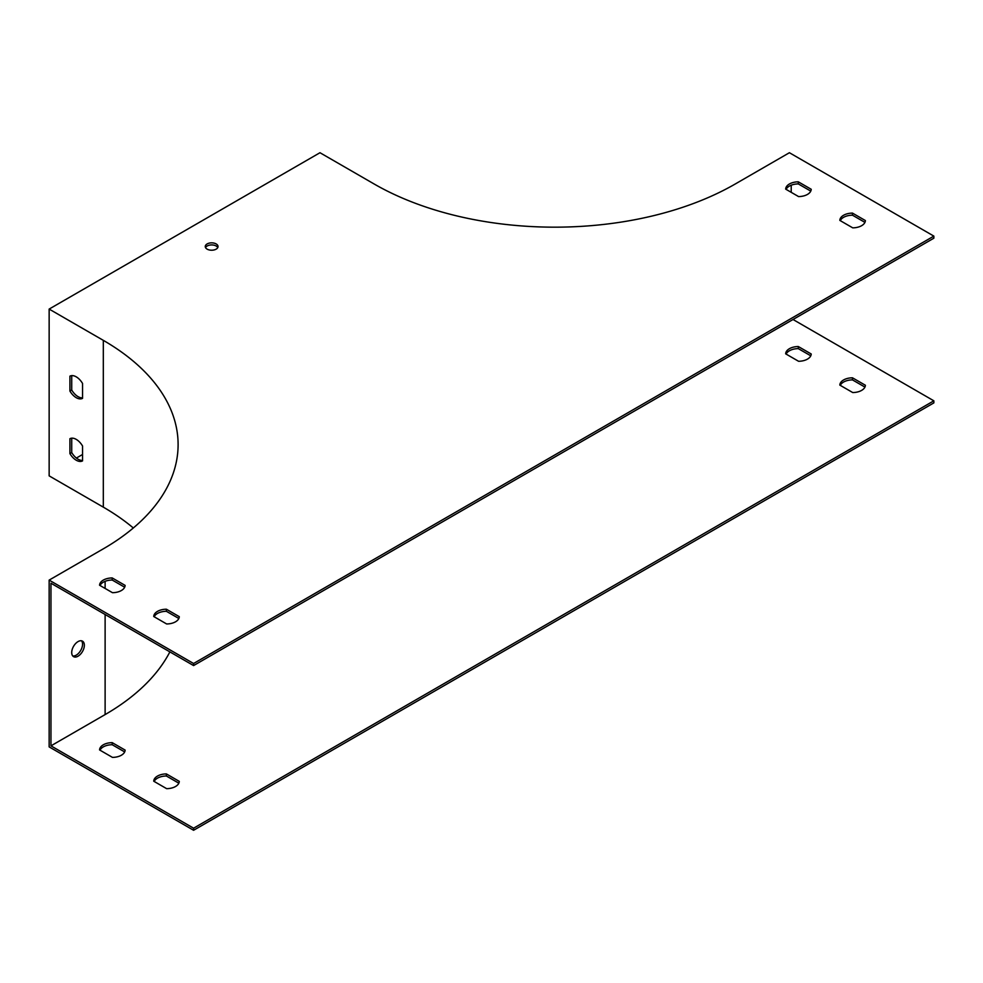 <?xml version="1.0" encoding="UTF-8"?>
<svg xmlns="http://www.w3.org/2000/svg" width="983" height="983" viewBox="0 0 983 983"><rect width="100%" height="100%" fill="white"/><g stroke="black" fill="none" stroke-linecap="round" stroke-linejoin="round"><path stroke-width="1.47" d="M789.41 152.721L735.247 183.993A255.334 147.413 180 0 1 374.142 183.993L319.979 152.721L49.15 309.08L103.313 340.351A255.334 147.413 180 0 1 178.107 444.586A255.334 147.413 180 0 1 103.313 548.833L49.15 580.105L193.59 663.5L933.85 236.104L789.41 152.721M791.217 192.324L791.217 185.209M49.15 580.105L49.15 746.896L193.59 830.279L193.59 828.202L50.956 745.851L50.956 583.226L193.59 665.577L933.85 238.193L933.85 236.104M154.171 616.759A12.767 7.373 180 0 1 166.385 611.303L178.845 618.491M100.008 585.487A12.767 7.373 180 0 1 112.209 580.031L124.669 587.22M786.105 189.375A12.767 7.373 180 0 1 798.307 183.919L810.766 191.107M840.268 220.647A12.767 7.373 180 0 1 852.47 215.191L864.929 222.379M205.521 247.581A6.389 3.686 180 0 1 216.162 246.008A6.389 3.686 180 0 1 217.771 247.581M166.385 609.214L179.275 616.66A12.767 7.373 180 0 1 166.631 623.959L153.741 616.513A12.767 7.373 180 0 1 166.385 609.214L166.385 611.303M112.209 577.943L125.111 585.389A12.767 7.373 180 0 1 112.467 592.688L99.578 585.241A12.767 7.373 180 0 1 112.209 577.943L112.209 580.031M798.307 181.83L811.208 189.277A12.767 7.373 180 0 1 798.565 196.575L785.675 189.129A12.767 7.373 180 0 1 798.307 181.83L798.307 183.919M852.47 213.102L865.372 220.548A12.767 7.373 180 0 1 852.728 227.847L839.838 220.401A12.767 7.373 180 0 1 852.47 213.102L852.47 215.191M216.162 243.931A6.389 3.686 180 0 1 218.029 246.536A6.389 3.686 180 0 1 211.64 250.223A6.389 3.686 180 0 1 205.263 246.536A6.389 3.686 180 0 1 209.207 243.133A6.389 3.686 180 0 1 216.162 243.931M193.59 830.279L933.85 402.895L933.85 400.818L793.023 319.5M82.547 454.49L76.391 458.053M49.15 309.08L49.15 475.87L103.313 507.142A255.334 147.413 180 0 1 133.319 527.982M82.547 398.348L82.547 383.468A12.767 7.373 -120 0 0 69.916 376.17L69.916 391.05A12.767 7.373 -120 0 0 82.547 398.348M82.547 460.892L82.547 446.012A12.767 7.373 -120 0 0 69.916 438.713L69.916 453.605A12.767 7.373 -120 0 0 82.547 460.892M81.515 640.805A8.933 5.161 -60 0 1 81.798 648.116A8.933 5.161 -60 0 1 76.232 655.157A8.933 5.161 -60 0 1 72.754 655.956M193.59 663.5L193.59 665.577M71.722 375.629L71.722 390.018A12.767 7.373 -120 0 0 82.547 397.845M71.722 438.172L71.722 452.561A12.767 7.373 -120 0 0 82.547 460.4M50.956 745.851L105.12 714.58A257.89 148.888 0 0 0 169.875 651.889M78.038 656.202A8.933 5.161 120 0 0 83.874 648.325A8.933 5.161 120 0 0 82.511 641.162A8.933 5.161 120 0 0 73.565 646.322A8.933 5.161 120 0 0 73.565 656.644A8.933 5.161 120 0 0 78.038 656.202M840.268 385.348A12.767 7.373 180 0 1 852.47 379.893L864.929 387.081M786.105 354.077A12.767 7.373 180 0 1 798.307 348.621L810.766 355.809M100.008 750.189A12.767 7.373 180 0 1 112.209 744.733L124.669 751.921M154.171 781.46A12.767 7.373 180 0 1 166.385 776.005L178.845 783.193M852.728 392.549A12.767 7.373 0 0 0 865.372 385.25L852.47 377.804A12.767 7.373 0 0 0 839.838 385.103L852.728 392.549M798.565 361.277A12.767 7.373 0 0 0 811.208 353.978L798.307 346.532A12.767 7.373 0 0 0 785.675 353.831L798.565 361.277M112.467 757.389A12.767 7.373 0 0 0 125.111 750.09L112.209 742.644A12.767 7.373 0 0 0 99.578 749.943L112.467 757.389M166.631 788.661A12.767 7.373 0 0 0 179.275 781.362L166.385 773.916A12.767 7.373 0 0 0 153.741 781.215L166.631 788.661M193.59 828.202L933.85 400.818M166.385 773.916L166.385 776.005M112.209 742.644L112.209 744.733M798.307 346.532L798.307 348.621M852.47 377.804L852.47 379.893M71.722 452.561L69.916 453.605M71.722 390.018L69.916 391.05M103.313 340.351L103.313 507.142M105.12 714.58L105.12 614.498M105.12 588.436L105.12 581.322"/></g></svg>
